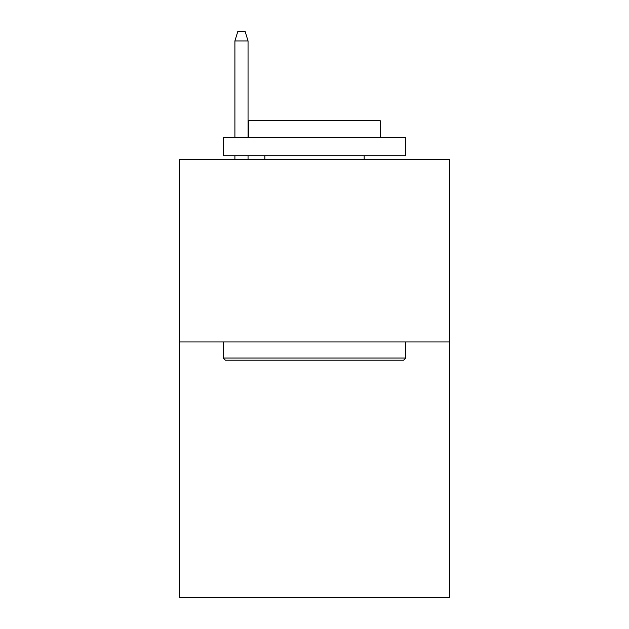 <?xml version="1.0" encoding="UTF-8"?>
<svg xmlns="http://www.w3.org/2000/svg" width="629" height="629" viewBox="0 0 629 629"><rect width="100%" height="100%" fill="white"/><g stroke="black" fill="none" stroke-linecap="round" stroke-linejoin="round"><path stroke-width="0.94" d="M449.601 341.956L449.601 597.55L179.399 597.55L179.399 159.389L449.601 159.389L449.601 341.956L179.399 341.956M225.41 360.213L223.216 358.027L405.784 358.027L403.59 360.213L225.41 360.213M405.784 137.484L405.784 155.74L223.216 155.74L223.216 137.484L405.784 137.484M248.777 137.484L248.777 120.689L380.223 120.689L380.223 137.484M405.784 341.956L405.784 358.027M223.216 341.956L223.216 358.027M364.16 155.74L364.16 159.389M264.84 155.74L264.84 159.389M248.046 137.484L248.046 40.94L234.9 40.94L234.9 137.484M234.9 155.74L234.9 159.389M248.046 155.74L248.046 159.389M234.9 40.94L237.825 31.45L245.121 31.45L248.046 40.94"/></g></svg>
